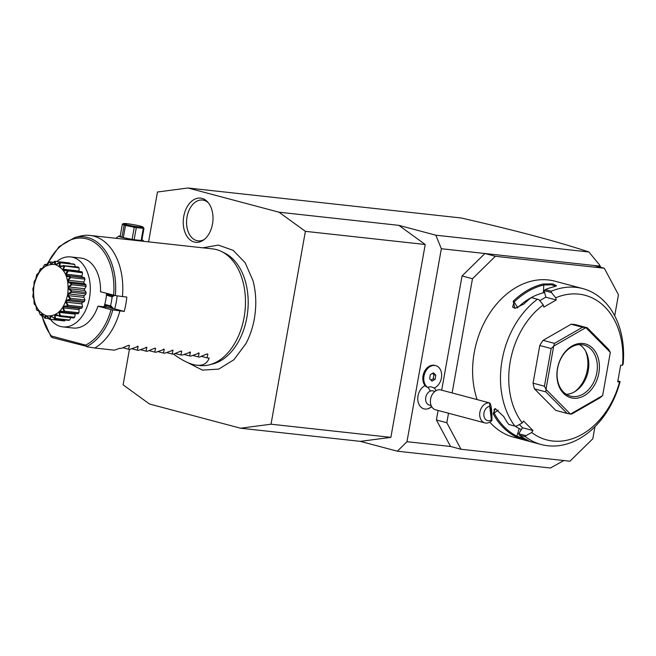 <?xml version="1.0" encoding="UTF-8"?>
<svg xmlns="http://www.w3.org/2000/svg" width="656" height="656" viewBox="0 0 656 656"><rect width="100%" height="100%" fill="white"/><g stroke="black" fill="none" stroke-linecap="round" stroke-linejoin="round"><path stroke-width="0.98" d="M129.437 349.328L123.115 384.859L149.494 404.006L240.522 428.212L271.026 424.202L305.384 231.338L278.997 212.2L187.977 187.993L157.465 192.003L148.584 241.867M202.786 247.82L218.366 245.098L233.192 250.362L245.131 262.703L252.904 280.415A62.008 41.213 96.3 0 1 254.331 318.767A62.008 41.213 96.3 0 1 245.984 343.523L233.938 359.709L218.784 369.09L202.442 370.123L187.542 362.522M212.495 224.04A22.23 14.776 96.3 0 1 203.581 240.006A22.23 14.776 96.3 0 1 188.198 238.005A22.23 14.776 96.3 0 1 183.754 216.39A22.23 14.776 96.3 0 1 207.747 202.081A22.23 14.776 96.3 0 1 212.495 224.04M360.357 441.365L397.339 451.205L406.974 441.701L441.349 248.731L435.814 235.192L398.84 225.352L425.219 244.499L390.869 437.355L360.357 441.365L240.522 428.212M563.832 460.545L550.425 468.007L397.339 451.205M187.977 187.993L461.283 217.997C516.887 230.764 559.429 242.097 588.899 251.994L435.814 235.192M278.997 212.2L398.84 225.352M599.92 267.082L599.379 266.074L441.349 248.731M599.379 266.074L599.477 264.811L588.899 251.994M406.974 441.701L450.557 446.482L436.396 419.971L446.826 422.743L460.988 449.262L569.925 461.217L592.811 438.766L594.959 426.703M614.705 315.831L618.46 294.757L604.299 268.247L495.362 256.291L484.932 253.511L462.045 275.963L441.701 390.172M438.085 410.459L436.396 419.971M431.443 406.171A13.202 7.774 69 0 1 428.852 408.45A13.202 7.774 69 0 1 428.573 408.54A12.333 9.168 -75.1 0 1 428.073 408.721A12.333 9.168 -75.1 0 1 417.88 400.619A12.333 9.168 -75.1 0 1 425.08 385.621M450.557 446.482L460.988 449.262M462.045 275.963L472.476 278.734L452.132 392.944M448.515 413.239L446.826 422.743M495.362 256.291L472.476 278.734M604.299 268.247L593.869 265.475M582.774 288.599A80.68 59.975 104.9 0 0 551.352 291.198L551.458 292.56L555.706 297.783A74.809 55.612 104.9 0 1 622.519 365.285L623.2 363.785A80.68 59.975 104.9 0 0 582.774 288.599L554.894 281.186A80.68 59.975 104.9 0 0 474.239 352.575A80.68 59.975 104.9 0 0 477.117 399.594M555.706 297.783L556.239 299.964L543.808 307.115L543.266 304.933L539.027 299.71L531.417 297.562A80.68 59.975 104.9 0 0 523.824 304.056L514.919 308.386L513.205 301.227A80.68 59.975 -75.1 0 1 543.176 283.991L552.819 283.909L556.559 285.77L553.795 286.82A80.68 59.975 104.9 0 0 545.284 289.583L551.352 291.198M537.485 299.177A80.68 59.975 104.9 0 0 502.119 359.996A80.68 59.975 104.9 0 0 514.878 426.088L516.518 426.105L522.242 422.964L523.529 420.98L532.984 430.533L531.704 432.517L525.973 435.658L525.431 436.748L519.355 435.133A80.68 59.975 104.9 0 0 526.571 439.627L529.039 441.004L524.513 439.93L515.952 436.806A80.68 59.975 -75.1 0 1 493.156 413.772L495.255 408.663L503.775 416.601A80.68 59.975 104.9 0 0 508.81 424.481L514.878 426.088M622.519 365.285L620.699 365.089L617.722 381.792L619.543 381.989A74.809 55.612 104.9 0 1 531.704 432.517M489.802 422.128A80.68 59.975 104.9 0 0 513.427 437.126A80.68 59.975 104.9 0 0 519.478 438.298M525.431 436.748A80.68 59.975 104.9 0 0 541.298 444.538A80.68 59.975 104.9 0 0 619.879 382.423L620.035 381.554L619.543 381.989M617.87 380.972L620.035 381.554M525.973 435.658L518.699 433.723L519.355 435.133M515.952 436.806L516.846 436.142A79.802 59.319 -75.1 0 1 494.296 413.362L494.107 409.188L495.739 408.803M526.219 439.454L516.846 436.142L519.24 428.565L521.405 429.541M493.156 413.772L498.183 410.123M543.266 304.933A74.809 55.612 104.9 0 0 522.242 422.964M555.788 410.41L534.468 388.869L545.841 391.894L567.161 413.436L555.788 410.41M610.318 352.411L602.643 395.519L610.318 352.411A44.009 32.71 104.9 0 0 610.293 352.313L585.898 327.656L587.251 327.779L575.878 324.753A44.009 32.71 104.9 0 0 571.138 324.228L543.102 340.349A44.009 32.71 104.9 0 0 539.773 345.515L533.057 383.178A44.009 32.71 104.9 0 0 534.468 388.869M556.239 299.964L545.808 297.193L544.193 290.624L545.284 289.583M539.79 300.653L545.808 297.193M513.205 301.227L514.124 302.047A79.802 59.319 -75.1 0 1 543.767 284.999L551.458 284.778L555.845 286.188M515.329 308.353L512.59 307.106L514.124 302.047L517.756 307.566L517.395 307.935M543.176 283.991L543.767 284.999L543.422 292.806A71.881 53.431 104.9 0 0 517.756 307.566M544.193 290.624L551.458 292.56M544.669 292.56L543.422 292.806M532.984 430.533L522.553 427.761L518.699 433.723M522.553 427.761L519.363 424.539M515.099 426.097A71.881 53.431 104.9 0 0 519.24 428.565M587.251 327.779L608.571 349.32L610.293 352.313M602.643 395.519A44.009 32.71 -75.1 0 1 602.585 395.609L599.937 397.831L571.901 413.952L570.507 414.067A44.009 32.71 -75.1 0 1 570.417 414.059L567.161 413.436M533.057 383.178L544.439 386.204L545.989 389.303A44.009 32.71 -75.1 0 0 546.013 389.402L570.417 414.059M545.841 391.894L546.013 389.402M539.773 345.515L551.147 348.541L544.439 386.204M543.102 340.349L554.484 343.375L553.73 346.106A44.009 32.71 104.9 0 0 553.672 346.196L545.989 389.303M551.147 348.541L553.672 346.196M571.138 324.228L582.512 327.254L554.484 343.375M585.898 327.656A44.009 32.71 104.9 0 0 585.808 327.647L553.73 346.106M582.512 327.254L585.808 327.647M570.507 414.067L602.585 395.609M598.854 373.133A27.872 20.721 -75.1 0 1 573.287 398.217A27.872 20.721 -75.1 0 1 557.461 368.582A27.872 20.721 -75.1 0 1 583.028 343.498A27.872 20.721 -75.1 0 1 598.854 373.133M557.6 368.451A26.404 19.631 -75.1 0 1 583.996 345.089A26.404 19.631 -75.1 0 1 596.821 372.756A26.404 19.631 -75.1 0 1 570.425 396.126A26.404 19.631 -75.1 0 1 557.6 368.451M579.551 344.605A26.404 19.631 104.9 0 1 586.054 352.001A26.404 19.631 104.9 0 1 588.284 370.484A26.404 19.631 -75.1 0 1 575.64 391.14A26.404 19.631 -75.1 0 1 566.333 394.33M574.566 391.812A28.946 21.517 104.9 0 0 587.325 369.935A28.946 21.517 104.9 0 0 585.447 350.886M600.822 267.32L599.477 264.811M116.407 238.333A14.67 1.099 -169.9 0 1 116.145 238.062A14.67 1.099 -169.9 0 1 116.202 237.989L118.916 236.103A12.325 0.927 -169.9 0 1 120.228 235.988M141.909 239.85A12.325 0.927 -169.9 0 1 143.106 240.416A12.325 0.927 -169.9 0 1 138.965 240.449A12.325 0.927 -169.9 0 1 125.485 238.194A12.325 0.927 -169.9 0 1 118.916 236.103M121.959 237.234L124.123 225.098L122.352 224.081L120.187 236.217L121.959 237.234A11.291 0.845 -169.9 0 0 123.328 237.595L132.094 239.383A11.291 0.845 10.1 0 0 134.144 239.711L136.3 227.583L143.287 228.345A11.291 0.845 10.1 0 0 143.967 228.321L142.918 226.984A9.832 0.738 10.1 0 0 140.605 226.172A9.832 0.738 10.1 0 0 130.577 224.163A9.832 0.738 10.1 0 0 123.73 223.565A9.832 0.738 10.1 0 0 126.009 224.565A9.832 0.738 10.1 0 0 137.227 226.746A9.832 0.738 10.1 0 0 142.918 226.984M134.144 239.711L141.13 240.481A11.291 0.845 10.1 0 0 141.811 240.449L143.967 228.321M141.13 240.481L143.287 228.345M132.094 239.383L134.25 227.247A11.291 0.845 10.1 0 0 136.3 227.583M123.328 237.595L125.493 225.467L134.25 227.247M124.123 225.098A11.291 0.845 10.1 0 0 124.771 225.279A11.291 0.845 10.1 0 0 125.493 225.467M123.73 223.565L122.352 224.081M434.944 391.411L433.099 390.919A7.331 5.453 104.9 0 0 430.377 391.099A13.202 7.774 -111 0 0 427.843 387.311A10.758 7.995 104.9 0 0 427.646 387.384L425.974 386.564A11.734 8.725 104.9 0 1 424.006 372.51A11.734 8.725 104.9 0 1 434.78 365.392L435.723 365.646A11.734 8.725 104.9 0 0 424.735 373.313A11.734 8.725 104.9 0 0 427.646 387.384M435.723 365.646A11.734 8.725 104.9 0 1 441.619 376.462A11.734 8.725 104.9 0 1 433.944 388.081A10.758 7.995 104.9 0 0 427.843 387.311M431.172 405.588L429.327 405.096A7.331 5.453 -75.1 0 1 425.646 398.381A7.331 5.453 -75.1 0 1 430.377 391.099M431.968 381.144L435.059 379.365L435.805 375.207L433.452 372.829L430.352 374.609L429.614 378.766L431.968 381.144M435.059 379.365L433.165 378.865L433.903 374.707L432.558 373.346M435.805 375.207L433.903 374.707M430.959 380.127L433.165 378.865M491.352 419.832L491.91 420.447C492.041 411.402 491.369 405.58 489.868 402.981L440.865 389.951A10.266 7.634 104.9 0 0 437.052 390.205A10.266 7.634 -75.1 0 0 430.426 400.398A10.266 7.634 -75.1 0 0 435.584 409.795L484.891 422.907A10.266 7.634 -75.1 0 1 479.733 413.51A10.266 7.634 -75.1 0 1 486.358 403.317A10.266 7.634 -75.1 0 1 489.794 402.981L489.712 406.302A7.331 5.453 104.9 0 0 483.89 415.617A7.331 5.453 104.9 0 0 491.352 419.832L489.712 406.302M491.91 420.447A10.266 7.634 -75.1 0 1 488.704 422.653A10.266 7.634 -75.1 0 1 484.891 422.907M491.262 409.959L490.672 407.499L491.287 414.805L491.262 409.959M425.219 244.499L305.384 231.338M271.026 424.202L390.869 437.355M221.646 251.584L224.885 253.208A57.384 38.138 96.3 0 1 246.861 317.479A57.384 38.138 96.3 0 1 212.724 363.998L209.207 364.875A58.679 38.999 -83.7 0 0 244.114 317.307A58.679 38.999 -83.7 0 0 221.646 251.584A58.679 38.999 -83.7 0 0 212.585 248.895L89.921 235.422A58.679 38.999 -83.7 0 0 80.491 236.094L74.874 237.497A56.605 37.622 96.3 0 1 115.349 295.569L122.426 296.561A58.679 38.999 -83.7 0 0 89.921 235.422M173.561 354.117C182.573 360.734 190.297 364.433 196.734 365.203L199.785 365.54A58.679 38.999 -83.7 0 0 209.207 364.875M117.104 295.815A44.009 29.249 96.3 0 1 114.636 308.886L124.222 311.436A58.679 38.999 -83.7 0 0 125.804 304.318A58.679 38.999 -83.7 0 0 126.788 297.037L122.426 296.561M124.222 311.436L111.053 309.64L97.957 306.155L106.666 307.106L114.636 308.886M106.666 307.106L104.935 305.163L110.118 306.541L111.963 308.517M110.118 306.541L110.602 305.499L113.578 308.771M104.935 305.163L104.853 304.409L110.257 305.844M104.05 306.828L104.853 304.409M114.513 295.43L112.119 296.955L106.526 295.036L106.584 293.363M112.119 296.955A44.009 29.249 96.3 0 1 110.602 305.499M106.551 293.355A35.203 23.403 96.3 0 1 105.813 299.751A35.203 23.403 96.3 0 1 104.025 306.819M56.801 261.539A35.203 23.403 96.3 0 1 70.553 256.914L80.819 258.038A35.203 23.403 96.3 0 1 100.516 291.756L115.349 295.569M113.012 295.077L111.93 296.471M112.053 295.667L106.879 294.29L106.526 295.036M107.781 293.683L106.879 294.29M50.446 319.398A35.203 23.403 96.3 0 0 60.557 326.467A35.203 23.403 -83.7 0 0 62.869 326.901A35.203 23.403 -83.7 0 0 89.749 296.217A35.203 23.403 -83.7 0 0 72.865 257.341A35.203 23.403 96.3 0 0 70.553 256.914M97.957 306.155A35.203 23.403 96.3 0 1 73.136 328.025L62.869 326.901M54.538 318.652A29.102 19.344 -83.7 0 0 54.735 318.586C54.645 315.839 54.866 314.544 55.391 314.683C55.53 314.216 56.892 314.683 59.466 316.085A29.102 19.344 -83.7 0 0 59.647 315.954C59.081 313.01 59.081 311.543 59.622 311.534C59.663 310.977 61.082 311.051 63.886 311.764A29.102 19.344 -83.7 0 0 64.042 311.567C62.984 308.632 62.722 307.082 63.263 306.926C63.23 306.319 64.641 306.008 67.511 305.983A29.102 19.344 -83.7 0 0 67.634 305.737C66.076 302.99 65.551 301.465 66.059 301.17C65.92 300.555 67.265 299.882 70.085 299.136A29.102 19.344 -83.7 0 0 70.167 298.857C68.158 296.479 67.371 295.085 67.822 294.675C67.576 294.093 68.782 293.093 71.438 291.682A29.102 19.344 -83.7 0 0 71.471 291.395C69.077 289.542 68.06 288.361 68.429 287.861C68.085 287.353 69.101 286.114 71.479 284.138A29.102 19.344 -83.7 0 0 71.455 283.851C68.773 282.646 67.568 281.768 67.839 281.211C67.412 280.809 68.199 279.407 70.2 277.012A29.102 19.344 -83.7 0 0 70.126 276.75C65.305 276.758 64.493 274.774 67.691 270.797A29.102 19.344 -83.7 0 0 67.568 270.575C64.665 270.838 63.247 270.698 63.32 270.157C62.787 270.034 63.058 268.616 64.116 265.901A29.102 19.344 -83.7 0 0 63.96 265.746C61.147 266.73 59.721 266.976 59.696 266.5C59.147 266.533 59.163 265.262 59.729 262.679A29.102 19.344 -83.7 0 0 59.548 262.589C55.522 265.729 53.948 265.311 54.825 261.334A29.102 19.344 -83.7 0 0 54.637 261.318L50.93 264.171L49.741 261.965A29.102 19.344 -83.7 0 0 49.544 262.031L46.396 265.655L44.813 264.524A29.102 19.344 -83.7 0 0 44.633 264.663L42.156 268.804L40.393 268.845A29.102 19.344 -83.7 0 0 40.237 269.042L38.524 273.413L36.769 274.626A29.102 19.344 -83.7 0 0 36.646 274.872L35.727 279.169L34.194 281.481A29.102 19.344 -83.7 0 0 34.112 281.752L33.964 285.663L32.841 288.927A29.102 19.344 -83.7 0 0 32.808 289.222L33.358 292.478L32.8 296.479A29.102 19.344 -83.7 0 0 32.825 296.758L33.94 299.128L34.079 303.597A29.102 19.344 -83.7 0 0 34.153 303.859L35.916 305.885L36.588 309.821A29.102 19.344 -83.7 0 0 36.711 310.034L38.458 310.181L40.164 314.708A29.102 19.344 -83.7 0 0 40.319 314.864L42.082 313.839L44.551 317.939A29.102 19.344 -83.7 0 0 44.731 318.021C45.19 314.495 46.765 314.913 49.454 319.283A29.102 19.344 -83.7 0 0 49.651 319.292C49.963 316.922 50.364 315.88 50.848 316.167C51.053 315.815 52.291 316.635 54.538 318.652L51.693 316.553L50.537 316.709L50.332 319.341L64.608 320.907A29.102 19.344 96.3 0 1 63.632 320.841L49.348 319.275L47.06 316.487L45.945 316.184L45.387 318.226L48.757 318.595M64.608 320.907A6.101 4.059 -83.7 0 0 65.329 319.997M59.466 316.085L56.293 314.831L55.17 315.421L55.416 318.48L69.7 320.046A29.102 19.344 96.3 0 1 68.716 320.366L54.432 318.8M69.7 320.046A6.101 4.059 -83.7 0 0 70.635 317.619M63.886 311.764L63.862 312.19L60.541 311.42L59.532 312.412L60.295 315.7L74.579 317.266A29.102 19.344 96.3 0 1 73.669 317.955L59.384 316.381M74.579 317.266A6.101 4.059 -83.7 0 0 75.087 314.117A26.642 17.704 -83.7 0 0 75.686 313.552M78.138 313.757L63.115 312.166L77.58 313.757A6.101 4.059 -83.7 0 0 78.138 313.757A29.102 19.344 96.3 0 0 78.925 312.764A6.101 4.059 -83.7 0 0 78.876 309.599A26.642 17.704 -83.7 0 0 79.671 308.328M67.511 305.983L67.552 306.508L65.1 306.729L80.212 308.386A6.101 4.059 -83.7 0 0 81.836 308.074A29.102 19.344 96.3 0 0 82.443 306.836A6.101 4.059 -83.7 0 0 81.836 303.876A26.642 17.704 -83.7 0 0 82.418 302.309A6.101 4.059 -83.7 0 0 84.501 301.293A29.102 19.344 96.3 0 0 84.886 299.89A6.101 4.059 -83.7 0 0 83.771 297.332A26.642 17.704 -83.7 0 0 84.075 295.635A6.101 4.059 -83.7 0 0 85.952 293.872A29.102 19.344 96.3 0 0 86.084 292.404A6.101 4.059 -83.7 0 0 84.542 290.419A26.642 17.704 -83.7 0 0 84.542 288.706A6.101 4.059 -83.7 0 0 86.1 286.311A29.102 19.344 96.3 0 0 85.969 284.876A6.101 4.059 -83.7 0 0 84.091 283.613A26.642 17.704 -83.7 0 0 83.796 281.99A6.101 4.059 -83.7 0 0 84.919 279.136A29.102 19.344 96.3 0 0 84.542 277.832A6.101 4.059 -83.7 0 0 83.238 277.34L68.306 275.7L84.542 277.832M82.418 277.25A26.642 17.704 -83.7 0 0 81.885 275.955A6.101 4.059 -83.7 0 0 82.492 272.83A29.102 19.344 96.3 0 0 81.893 271.748A6.101 4.059 -83.7 0 0 81.582 271.699L67.617 270.182L81.893 271.748M79.278 271.445A26.642 17.704 -83.7 0 0 78.941 271.002A6.101 4.059 -83.7 0 0 78.999 267.828A29.102 19.344 96.3 0 0 78.22 267.041L63.96 265.746M75.145 266.697A6.101 4.059 -83.7 0 0 74.669 264.458A29.102 19.344 96.3 0 0 73.751 264.024L59.548 262.589M70.184 263.63A6.101 4.059 -83.7 0 0 69.79 262.966L55.506 261.4L55.252 263.909L56.596 264.056M34.194 281.481L35.465 279.759M36.769 274.626L38.991 272.502M40.393 268.845L41 268.484L41.779 268.976L43.288 267.181M41 268.484L41.779 268.976M44.813 264.524L47.527 264.516M45.477 264.294L46.027 265.573L49.438 262.195M49.741 261.965L53.472 262.211M50.422 261.875L50.619 263.843L51.783 263.687L54.637 261.318M54.825 261.334L55.506 261.4M55.252 263.909L56.375 264.212L59.475 262.449M59.729 262.679L74.669 264.458M60.385 262.892L59.606 265.77L61.803 266.016M59.606 265.77L60.606 266.5L63.935 265.467M64.116 265.901L78.999 267.828M64.714 266.262L63.386 269.296L78.941 271.002M63.386 269.296L64.206 270.403L67.568 270.575M67.691 270.797L82.492 272.83M68.216 271.264L66.33 274.249L81.885 275.955M66.33 274.249L66.904 275.659L68.306 275.7M70.2 277.012L70.635 277.57L84.919 279.136M70.258 276.266L70.126 276.75M70.635 277.57L68.24 280.284L83.796 281.99M68.24 280.284L68.536 281.9L84.091 283.613M68.536 281.9L71.684 283.31L85.969 284.876M71.479 284.138L71.816 284.745L86.1 286.311M71.684 283.31L71.455 283.851M71.816 284.745L68.987 286.992L84.542 288.706M68.987 286.992L68.987 288.714L84.542 290.419M68.987 288.714L71.799 290.838L86.084 292.404M71.438 291.682L71.668 292.305L85.952 293.872M71.799 290.838L71.471 291.395M71.668 292.305L68.519 293.929L84.075 295.635M68.519 293.929L68.216 295.626L83.771 297.332M68.216 295.626L70.602 298.324L84.886 299.89M70.085 299.136L70.217 299.726L84.501 301.293M70.602 298.324L70.167 298.857M70.217 299.726L66.871 300.604L82.418 302.309M66.871 300.604L66.289 302.17L81.836 303.876M66.289 302.17L68.158 305.27L82.443 306.836M67.552 306.508L81.836 308.074M68.158 305.27L67.634 305.737M65.1 306.729L64.149 306.573L63.32 307.894L78.876 309.599M63.32 307.894L64.641 311.198L78.925 312.764M64.641 311.198L64.042 311.567M59.532 312.412L75.087 314.117M60.295 315.7L59.647 315.954M55.17 315.421L57.728 315.7M55.416 318.48L54.735 318.586M50.537 316.709L52.021 316.873M50.332 319.341L49.651 319.292M45.387 318.226L44.731 318.021M44.477 317.783L41.705 313.896L40.926 315.208L43.165 315.454M40.926 315.208L40.319 314.864M39.434 312.395L38.114 309.993L37.244 310.493L36.711 310.034M38.655 310.665L37.244 310.493M35.982 306.147L35.408 304.737L34.153 303.859M35.408 304.737L34.596 304.409M33.907 298.964L32.825 296.758M35.727 279.169L35.457 279.784M38.786 272.937L38.524 273.413M67.675 294.642C69.438 278.546 65.206 268.493 54.989 264.491C44.649 263.614 37.654 270.674 33.989 285.68C32.226 301.776 36.457 311.83 46.674 315.839C57.015 316.717 64.009 309.648 67.675 294.642M41.968 315.323A55.194 36.687 -83.7 0 0 51.381 335.995L85.649 345.113L86.887 346.434L51.898 337.479L51.381 335.995L51.373 336.987M196.734 365.203C203.057 365.835 207.214 363.457 209.182 358.086L207.009 357.848L207.87 354.092L206.952 353.986L199.596 357.028L198.292 356.889L199.162 353.133L190.88 356.077L189.576 355.929L190.445 352.174L182.163 355.117L180.867 354.978L181.728 351.222L180.802 351.116L173.446 354.158L172.151 354.019L173.012 350.263L164.738 353.207L163.434 353.059L164.295 349.304L156.021 352.247L154.718 352.108L155.579 348.352L154.66 348.246L147.305 351.288L146.001 351.149L146.862 347.393L138.588 350.337L137.284 350.189L138.154 346.434L129.872 349.377L128.568 349.238L129.437 345.482L128.51 345.376L121.155 348.418L119.851 348.279L114.382 350.181L94.776 348.024A58.679 38.999 -83.7 0 0 119.859 310.96M94.776 348.024L86.797 346.753M206.952 353.986L207.87 354.092L207.173 353.904M198.235 353.035L199.162 353.133L198.456 352.944M189.518 352.075L190.445 352.174L189.74 351.985M180.802 351.116L181.728 351.222L181.023 351.034M172.085 350.165L173.012 350.263L172.307 350.074M163.369 349.205L164.295 349.304L163.59 349.115M154.66 348.246L155.579 348.352L154.873 348.164M145.944 347.295L146.862 347.393L146.157 347.204M137.227 346.335L138.154 346.434L137.448 346.245M128.51 345.376L129.437 345.482L128.732 345.294M128.568 349.238L122.934 347.737M137.284 350.189L131.651 348.689M146.001 351.149L140.359 349.648M154.718 352.108L149.076 350.607M163.434 353.059L157.793 351.559M172.151 354.019L166.509 352.518M180.867 354.978L175.226 353.477M189.576 355.929L183.942 354.429M198.292 356.889L192.659 355.388M207.009 357.848L201.376 356.347M208.469 202.95A20.533 13.653 -83.7 0 0 187.026 216.923A20.533 13.653 -83.7 0 0 190.798 236.463A20.533 13.653 -83.7 0 0 204.475 239.317M113.619 295.233A55.194 36.687 -83.7 0 0 90.815 240.367A55.194 36.687 -83.7 0 0 47.257 264.491M85.649 345.113A55.194 36.687 -83.7 0 0 111.053 309.64M112.791 309.968A56.605 37.622 96.3 0 1 86.887 346.434M513.427 437.126L541.298 444.538M143.754 241.334L143.106 240.416M434.428 387.876L436.125 390.632M431.812 406.851L428.073 408.721M42.255 268.566L41.385 268.468M50.897 336.479L41.517 315.274M46.806 264.442L59.032 246.705L74.874 237.497"/></g></svg>
